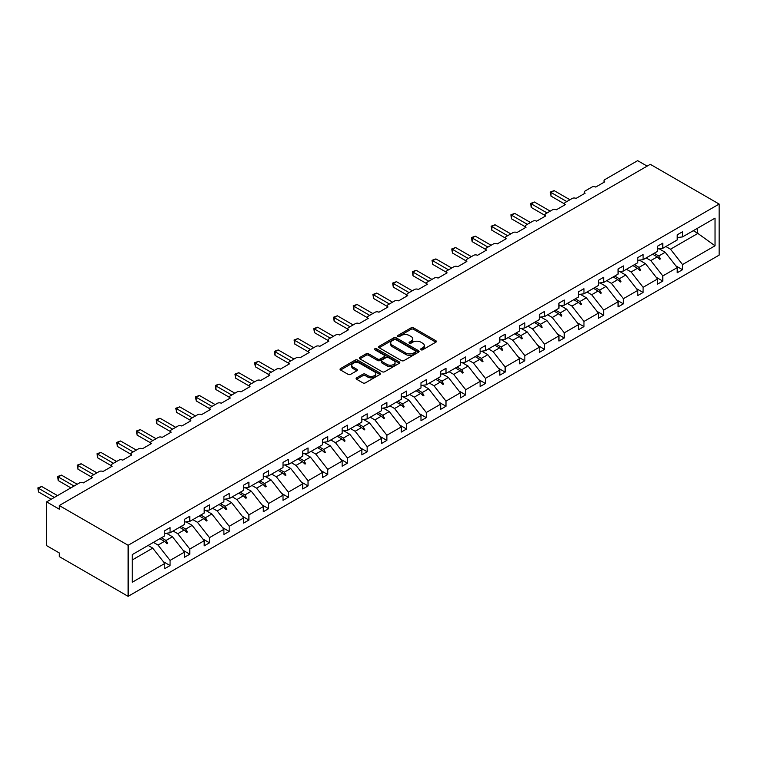 <?xml version="1.0" encoding="UTF-8"?>
<svg xmlns="http://www.w3.org/2000/svg" width="757" height="757" viewBox="0 0 757 757"><rect width="100%" height="100%" fill="white"/><g stroke="black" fill="none" stroke-linecap="round" stroke-linejoin="round"><path stroke-width="1.14" d="M420.958 349.781A1.23 0.71 0 0 0 422.69 349.781L435.871 342.173A1.751 1.012 0 0 0 436.382 341.454A1.751 1.012 0 0 0 435.871 340.745L413.549 327.857A1.751 1.012 0 0 0 411.06 327.857L397.889 335.465A1.23 0.71 0 0 0 397.529 335.966A1.23 0.71 0 0 0 397.889 336.468A1.23 0.71 0 0 0 399.62 336.468L401.333 335.483A5.611 3.236 0 0 1 409.263 335.483L411.127 336.553A5.611 3.236 0 0 1 412.773 338.843A5.611 3.236 0 0 1 411.127 341.133L409.423 342.117A1.23 0.71 0 0 0 409.064 342.618A1.23 0.71 0 0 0 409.423 343.12A1.23 0.71 0 0 0 411.155 343.12L412.858 342.136A5.611 3.236 0 0 1 420.797 342.136L422.661 343.214A5.611 3.236 0 0 1 424.308 345.504A5.611 3.236 0 0 1 422.661 347.794L420.958 348.778A1.23 0.71 0 0 0 420.599 349.28A1.23 0.71 0 0 0 420.958 349.781L420.958 348.778M356.623 377.828A1.751 1.012 0 0 0 356.112 378.547A1.751 1.012 0 0 0 356.623 379.266L362.887 382.881A1.751 1.012 0 0 0 365.366 382.881L379.995 374.431A1.751 1.012 0 0 0 380.516 373.712A1.751 1.012 0 0 0 379.995 372.993L357.673 360.105A1.751 1.012 0 0 0 355.194 360.105L340.565 368.555A1.751 1.012 0 0 0 340.054 369.274A1.751 1.012 0 0 0 340.565 369.993L348.125 374.355A1.751 1.012 0 0 0 350.605 374.355L356.869 370.741A1.751 1.012 0 0 0 357.38 370.022A1.751 1.012 0 0 0 356.869 369.312L353.122 367.145A4.693 2.706 0 0 1 351.75 365.224A4.693 2.706 0 0 1 354.645 362.726A4.693 2.706 0 0 1 359.755 363.313L374.45 371.801A4.693 2.706 0 0 1 375.822 373.712A4.693 2.706 0 0 1 372.927 376.22A4.693 2.706 0 0 1 367.817 375.633L365.366 374.213A1.751 1.012 0 0 0 362.887 374.213L356.623 377.828L356.623 379.266L362.887 375.671L362.887 374.213M719.15 204.059L128.122 545.286L128.122 596.346L719.15 255.118L719.15 204.059L650.291 164.307L59.264 505.534L59.264 509.177L46.631 501.882L79.476 482.919A2.678 1.552 180 0 1 83.27 482.919L92.363 477.667A2.678 1.552 0 0 1 91.578 476.569A2.678 1.552 0 0 1 92.363 475.481L99.186 471.535A2.678 1.552 180 0 1 102.98 471.535L112.074 466.284A2.678 1.552 0 0 1 111.288 465.195A2.678 1.552 0 0 1 112.074 464.098L118.896 460.161A2.678 1.552 180 0 1 122.691 460.161L131.784 454.91A2.678 1.552 0 0 1 130.999 453.812A2.678 1.552 0 0 1 131.784 452.724L138.607 448.778A2.678 1.552 180 0 1 142.401 448.778L151.495 443.526A2.678 1.552 0 0 1 150.709 442.438A2.678 1.552 0 0 1 151.495 441.34L158.317 437.404A2.678 1.552 180 0 1 162.112 437.404L171.205 432.152A2.678 1.552 0 0 1 170.42 431.055A2.678 1.552 0 0 1 171.205 429.957L178.027 426.021A2.678 1.552 180 0 1 181.812 426.021L190.915 420.769A2.678 1.552 0 0 1 190.13 419.671A2.678 1.552 0 0 1 190.915 418.583L197.738 414.647A2.678 1.552 180 0 1 201.523 414.647L210.626 409.395A2.678 1.552 0 0 1 209.84 408.297A2.678 1.552 0 0 1 210.626 407.2L217.448 403.263A2.678 1.552 180 0 1 221.233 403.263L230.336 398.012A2.678 1.552 0 0 1 229.551 396.914A2.678 1.552 0 0 1 230.336 395.826L237.159 391.889A2.678 1.552 180 0 1 240.944 391.889L250.037 386.628A2.678 1.552 0 0 1 249.252 385.54A2.678 1.552 0 0 1 250.037 384.442L256.86 380.506A2.678 1.552 180 0 1 260.654 380.506L269.747 375.254A2.678 1.552 0 0 1 268.962 374.157A2.678 1.552 0 0 1 269.747 373.069L276.57 369.123A2.678 1.552 180 0 1 280.364 369.123L289.458 363.871A2.678 1.552 0 0 1 288.672 362.783A2.678 1.552 0 0 1 289.458 361.685L296.28 357.749A2.678 1.552 180 0 1 300.075 357.749L309.168 352.497A2.678 1.552 0 0 1 308.383 351.399A2.678 1.552 0 0 1 309.168 350.311L315.991 346.365A2.678 1.552 180 0 1 319.785 346.365L328.879 341.114A2.678 1.552 0 0 1 328.093 340.025A2.678 1.552 0 0 1 328.879 338.928L335.701 334.991A2.678 1.552 180 0 1 339.496 334.991L348.589 329.74A2.678 1.552 0 0 1 347.804 328.642A2.678 1.552 0 0 1 348.589 327.544L355.412 323.608A2.678 1.552 180 0 1 359.197 323.608L368.299 318.356A2.678 1.552 0 0 1 367.514 317.268A2.678 1.552 0 0 1 368.299 316.171L375.122 312.234A2.678 1.552 180 0 1 378.907 312.234L388.01 306.982A2.678 1.552 0 0 1 387.224 305.885A2.678 1.552 0 0 1 388.01 304.787L394.832 300.851A2.678 1.552 180 0 1 398.617 300.851L407.72 295.599A2.678 1.552 0 0 1 406.935 294.501A2.678 1.552 0 0 1 407.72 293.413L414.543 289.477A2.678 1.552 180 0 1 418.328 289.477L427.421 284.225A2.678 1.552 0 0 1 426.645 283.127A2.678 1.552 0 0 1 427.421 282.03L434.244 278.093A2.678 1.552 180 0 1 438.038 278.093L447.132 272.842A2.678 1.552 0 0 1 446.346 271.744A2.678 1.552 0 0 1 447.132 270.656L453.954 266.71A2.678 1.552 180 0 1 457.748 266.71L466.842 261.458A2.678 1.552 0 0 1 466.057 260.37A2.678 1.552 0 0 1 466.842 259.273L473.664 255.336A2.678 1.552 180 0 1 477.459 255.336L486.552 250.084A2.678 1.552 0 0 1 485.767 248.987A2.678 1.552 0 0 1 486.552 247.899L493.375 243.953A2.678 1.552 180 0 1 497.169 243.953L506.263 238.701A2.678 1.552 0 0 1 505.477 237.613A2.678 1.552 0 0 1 506.263 236.515L513.085 232.579A2.678 1.552 180 0 1 516.88 232.579L525.973 227.327A2.678 1.552 0 0 1 525.188 226.229A2.678 1.552 0 0 1 525.973 225.141L532.796 221.195A2.678 1.552 180 0 1 536.59 221.195L545.683 215.944A2.678 1.552 0 0 1 544.898 214.856A2.678 1.552 0 0 1 545.683 213.758L552.506 209.821A2.678 1.552 180 0 1 556.291 209.821L565.394 204.57A2.678 1.552 0 0 1 564.608 203.472A2.678 1.552 0 0 1 565.394 202.374L572.216 198.438A2.678 1.552 180 0 1 576.001 198.438L585.104 193.186A2.678 1.552 0 0 1 584.319 192.098A2.678 1.552 0 0 1 585.104 191.001L591.927 187.064A2.678 1.552 180 0 1 595.712 187.064L604.815 181.812A2.678 1.552 0 0 1 604.029 180.715A2.678 1.552 0 0 1 604.815 179.617L637.659 160.654L647.131 166.124M128.122 545.286L59.264 505.534M401.456 360.606A1.751 1.012 0 0 0 403.935 360.606L418.564 352.166A1.751 1.012 0 0 0 419.085 351.447A1.751 1.012 0 0 0 418.564 350.728L396.242 337.84A1.751 1.012 0 0 0 393.763 337.84L379.134 346.29A1.751 1.012 0 0 0 378.614 347.009A1.751 1.012 0 0 0 379.134 347.718L401.456 360.606M375.34 350.046A1.23 0.71 0 0 1 376.589 350.217L399.261 363.313L384.651 371.744A1.751 1.012 0 0 1 382.171 371.744L359.849 358.856L366.114 355.27L366.114 353.812L359.849 357.427A1.751 1.012 0 0 0 359.329 358.137A1.751 1.012 0 0 0 359.849 358.856L359.849 357.427M366.114 355.27A1.751 1.012 0 0 1 368.593 355.27L368.593 353.812A1.751 1.012 0 0 0 366.114 353.812M368.593 353.812L377.639 359.036A1.751 1.012 0 0 0 380.128 359.036L384.282 356.632A1.751 1.012 0 0 0 384.793 355.922A1.751 1.012 0 0 0 384.282 355.203L374.857 349.762A1.23 0.71 0 0 1 374.497 349.261A1.23 0.71 0 0 1 375.254 348.608A1.23 0.71 0 0 1 376.589 348.759L399.28 361.865A1.751 1.012 0 0 1 399.8 362.584A1.751 1.012 0 0 1 399.28 363.294L399.28 361.865M132.238 559.972L152.753 548.125L164.761 563.482L132.238 582.256L132.238 554.616L164.761 535.842L164.761 530.695L170.07 527.629L170.07 532.777L164.761 533.439M163.361 561.685L170.07 565.564L170.07 560.417L184.471 552.108L172.464 536.751L166.379 533.231M153.425 542.381L158.062 545.068L170.07 560.417M170.07 532.777L184.471 524.459L184.471 519.321L189.78 516.255L189.78 521.393L184.471 522.056M183.071 550.311L189.78 554.181L189.78 549.043L204.182 540.725L192.174 525.367L186.09 521.857M173.126 531.007L177.772 533.685L189.78 549.043M189.78 521.393L204.182 513.076L204.182 507.938L209.481 504.872L209.481 510.019L204.182 510.682M202.772 538.927L209.481 542.807L209.481 537.659L223.892 529.342L211.884 513.994L205.8 510.473M192.836 519.624L197.482 522.311L209.481 537.659M209.481 510.019L223.892 501.702L223.892 496.554L229.191 493.498L229.191 498.636L223.892 499.298M222.482 527.553L229.191 531.423L229.191 526.285L243.593 517.968L231.595 502.61L225.501 499.1M212.547 508.25L217.193 510.928L229.191 526.285M229.191 498.636L243.593 490.318L243.593 485.18L248.902 482.114L248.902 487.262L243.593 487.915M242.193 516.17L248.902 520.05L248.902 514.902L263.304 506.584L251.305 491.236L245.211 487.716M232.257 496.866L236.903 499.554L248.902 514.902M248.902 487.262L263.304 478.944L263.304 473.797L268.612 470.74L268.612 475.879L263.304 476.541M261.903 504.796L268.612 508.666L268.612 503.528L283.014 495.21L271.015 479.853L264.922 476.342M251.967 485.492L256.614 488.17L268.612 503.528M268.612 475.879L283.014 467.561L283.014 462.423L288.322 459.357L288.322 464.495L283.014 465.158M281.613 493.413L288.322 497.292L288.322 492.145L302.724 483.827L290.726 468.479L284.632 464.959M271.678 474.109L276.324 476.787L288.322 492.145M288.322 464.495L302.724 456.187L302.724 451.04L308.033 447.974L308.033 453.121L302.724 453.784M301.324 482.039L308.033 485.909L308.033 480.771L322.435 472.453L310.436 457.096L304.342 453.575M291.388 462.735L296.034 465.413L308.033 480.771M308.033 453.121L322.435 444.804L322.435 439.666L327.743 436.6L327.743 441.738L322.435 442.4M321.034 470.655L327.743 474.525L327.743 469.387L342.145 461.07L330.147 445.722L324.053 442.202M311.099 451.352L315.735 454.03L327.743 469.387M327.743 441.738L342.145 433.43L342.145 428.282L347.454 425.216L347.454 430.364L342.145 431.026M340.745 459.281L347.454 463.152L347.454 458.004L361.855 449.696L349.848 434.338L343.763 430.818M330.809 439.968L335.446 442.656L347.454 458.004M347.454 430.364L361.855 422.046L361.855 416.908L367.164 413.842L367.164 418.981L361.855 419.643M360.455 447.898L367.164 451.768L367.164 446.63L381.566 438.312L369.558 422.955L363.474 419.444M350.51 428.594L355.156 431.272L367.164 446.63M367.164 418.981L381.566 410.663L381.566 405.525L386.874 402.459L386.874 407.607L381.566 408.269M380.165 436.515L386.874 440.394L386.874 435.247L401.276 426.939L389.268 411.581L383.184 408.061M370.22 417.211L374.866 419.898L386.874 435.247M386.874 407.607L401.276 399.289L401.276 394.142L406.575 391.085L406.575 396.223L401.276 396.886M399.866 425.141L406.575 429.011L406.575 423.873L420.987 415.555L408.979 400.198L402.894 396.687M389.931 405.837L394.577 408.515L406.575 423.873M406.575 396.223L420.987 387.906L420.987 382.768L426.286 379.702L426.286 384.849L420.987 385.502M419.577 413.757L426.286 417.637L426.286 412.489L440.688 404.172L428.689 388.824L422.595 385.304M409.641 394.454L414.287 397.141L426.286 412.489M426.286 384.849L440.688 376.532L440.688 371.384L445.996 368.328L445.996 373.466L440.688 374.128M439.287 402.383L445.996 406.254L445.996 401.115L460.398 392.798L448.399 377.44L442.306 373.93M429.351 383.08L433.998 385.758L445.996 401.115M445.996 373.466L460.398 365.148L460.398 360.01L465.706 356.944L465.706 362.092L460.398 362.745M458.997 391L465.706 394.88L465.706 389.732L480.108 381.414L468.11 366.066L462.016 362.546M449.062 371.696L453.708 374.374L465.706 389.732M465.706 362.092L480.108 353.774L480.108 348.627L485.417 345.57L485.417 350.709L480.108 351.371M478.708 379.626L485.417 383.496L485.417 378.358L499.819 370.041L487.82 354.683L481.726 351.172M468.772 360.323L473.418 363L485.417 378.358M485.417 350.709L499.819 342.391L499.819 337.253L505.127 334.187L505.127 339.325L499.819 339.988M498.418 368.243L505.127 372.122L505.127 366.975L519.529 358.657L507.531 343.309L501.437 339.789M488.483 348.939L493.119 351.617L505.127 366.975M505.127 339.325L519.529 331.017L519.529 325.87L524.838 322.804L524.838 327.951L519.529 328.614M518.129 356.869L524.838 360.739L524.838 355.601L539.239 347.283L527.232 331.926L521.147 328.406M508.193 337.565L512.83 340.243L524.838 355.601M524.838 327.951L539.239 319.634L539.239 314.496L544.548 311.43L544.548 316.568L539.239 317.23M537.839 345.485L544.548 349.356L544.548 344.217L558.95 335.9L546.942 320.542L540.858 317.032M527.903 326.182L532.54 328.86L544.548 344.217M544.548 316.568L558.95 308.26L558.95 303.112L564.258 300.046L564.258 305.194L558.95 305.856M557.549 334.111L564.258 337.982L564.258 332.834L578.66 324.526L566.652 309.168L560.568 305.648M547.604 314.798L552.25 317.486L564.258 332.834M564.258 305.194L578.66 296.876L578.66 291.738L583.959 288.672L583.959 293.811L578.66 294.473M577.25 322.728L583.959 326.598L583.959 321.46L598.371 313.143L586.363 297.785L580.278 294.274M567.315 303.425L571.961 306.102L583.959 321.46M583.959 293.811L598.371 285.493L598.371 280.355L603.67 277.289L603.67 282.437L598.371 283.099M596.961 311.345L603.67 315.224L603.67 310.077L618.072 301.769L606.073 286.411L599.979 282.891M587.025 292.041L591.671 294.728L603.67 310.077M603.67 282.437L618.072 274.119L618.072 268.972L623.38 265.915L623.38 271.053L618.072 271.716M616.671 299.971L623.38 303.841L623.38 298.703L637.782 290.385L625.784 275.028L619.69 271.517M606.736 280.667L611.382 283.345L623.38 298.703M623.38 271.053L637.782 262.736L637.782 257.598L643.09 254.532L643.09 259.679L637.782 260.332M636.382 288.587L643.09 292.467L643.09 287.319L657.492 279.002L645.494 263.654L639.4 260.134M626.446 269.284L631.092 271.971L643.09 287.319M643.09 259.679L657.492 251.362L657.492 246.214L662.801 243.158L662.801 248.296L657.492 248.958M656.092 277.213L662.801 281.084L662.801 275.945L677.203 267.628L677.203 272.766L682.511 269.71L682.511 264.562L715.034 245.788L697.292 233.014L697.292 228.387M646.156 257.91L650.802 260.588L662.801 275.945M662.801 248.296L677.203 239.978L677.203 234.84L682.511 231.774L682.511 236.913L677.203 237.575M675.802 265.83L682.511 269.71M665.867 246.527L670.513 249.204L682.511 264.562M46.631 501.882L46.631 545.646L59.264 552.941L59.264 556.594L128.122 596.346M152.753 548.125L148.117 545.447M170.07 565.564L164.761 568.63L164.761 563.482M189.78 554.181L184.471 557.247L184.471 552.108M209.481 542.807L204.182 545.873L204.182 540.725M229.191 531.423L223.892 534.489L223.892 529.342M248.902 520.05L243.593 523.106L243.593 517.968M268.612 508.666L263.304 511.732L263.304 506.584M288.322 497.292L283.014 500.349L283.014 495.21M308.033 485.909L302.724 488.975L302.724 483.827M327.743 474.525L322.435 477.591L322.435 472.453M347.454 463.152L342.145 466.217L342.145 461.07M367.164 451.768L361.855 454.834L361.855 449.696M386.874 440.394L381.566 443.46L381.566 438.312M406.575 429.011L401.276 432.077L401.276 426.939M426.286 417.637L420.987 420.693L420.987 415.555M445.996 406.254L440.688 409.319L440.688 404.172M465.706 394.88L460.398 397.936L460.398 392.798M485.417 383.496L480.108 386.562L480.108 381.414M505.127 372.122L499.819 375.179L499.819 370.041M524.838 360.739L519.529 363.805L519.529 358.657M544.548 349.356L539.239 352.421L539.239 347.283M564.258 337.982L558.95 341.047L558.95 335.9M583.959 326.598L578.66 329.664L578.66 324.526M603.67 315.224L598.371 318.29L598.371 313.143M623.38 303.841L618.072 306.907L618.072 301.769M643.09 292.467L637.782 295.523L637.782 290.385M662.801 281.084L657.492 284.149L657.492 279.002M682.511 236.913L715.034 218.139L715.034 245.788M161.402 537.782L166.038 540.46L172.464 536.751M158.062 545.068L164.487 541.359L167.032 543.753L167.657 543.384L166.038 540.46M159.85 538.672L164.487 541.359M181.103 526.399L185.749 529.077L192.174 525.367M177.772 533.685L184.197 529.976L186.733 532.37L187.367 532.001L185.749 529.077M179.56 527.298L184.197 529.976M200.813 515.025L205.459 517.703L211.884 513.994M197.482 522.311L203.907 518.602L206.443 520.986L207.077 520.627L205.459 517.703M199.261 515.914L203.907 518.602M220.524 503.642L225.17 506.319L231.595 502.61M217.193 510.928L223.618 507.218L226.154 509.612L226.788 509.243L225.17 506.319M218.972 504.541L223.618 507.218M240.234 492.258L244.88 494.946L251.305 491.236M236.903 499.554L243.328 495.835L245.864 498.229L246.498 497.869L244.88 494.946M238.682 493.157L243.328 495.835M259.944 480.884L264.59 483.562L271.015 479.853M256.614 488.17L263.039 484.461L265.575 486.855L266.209 486.486L264.59 483.562M258.392 481.783L263.039 484.461M279.655 469.501L284.301 472.188L290.726 468.479M276.324 476.787L282.749 473.078L285.285 475.472L285.919 475.112L284.301 472.188M278.103 470.4L282.749 473.078M299.365 458.127L304.011 460.805L310.436 457.096M296.034 465.413L302.459 461.704L304.995 464.098L305.629 463.729L304.011 460.805M297.813 459.016L302.459 461.704M319.075 446.744L323.712 449.431L330.147 445.722M315.735 454.03L322.16 450.32L324.706 452.714L325.33 452.355L323.712 449.431M317.524 447.642L322.16 450.32M338.786 435.37L343.423 438.048L349.848 434.338M335.446 442.656L341.871 438.946L344.416 441.34L345.041 440.971L343.423 438.048M337.234 436.259L341.871 438.946M358.496 423.986L363.133 426.664L369.558 422.955M355.156 431.272L361.581 427.563L364.126 429.957L364.751 429.598L363.133 426.664M356.944 424.885L361.581 427.563M378.197 412.612L382.843 415.29L389.268 411.581M374.866 419.898L381.291 416.189L383.827 418.583L384.461 418.214L382.843 415.29M376.645 413.502L381.291 416.189M397.908 401.229L402.554 403.907L408.979 400.198M394.577 408.515L401.002 404.806L403.538 407.2L404.172 406.831L402.554 403.907M396.356 402.128L401.002 404.806M417.618 389.855L422.264 392.533L428.689 388.824M414.287 397.141L420.712 393.432L423.248 395.816L423.882 395.457L422.264 392.533M416.066 390.744L420.712 393.432M437.328 378.472L441.974 381.15L448.399 377.44M433.998 385.758L440.423 382.048L442.959 384.442L443.593 384.073L441.974 381.15M435.777 379.371L440.423 382.048M457.039 367.088L461.685 369.776L468.11 366.066M453.708 374.374L460.133 370.665L462.669 373.059L463.303 372.699L461.685 369.776M455.487 367.987L460.133 370.665M476.749 355.714L481.395 358.392L487.82 354.683M473.418 363L479.843 359.291L482.379 361.685L483.013 361.316L481.395 358.392M475.197 356.613L479.843 359.291M496.46 344.331L501.106 347.018L507.531 343.309M493.119 351.617L499.554 347.908L502.09 350.302L502.724 349.942L501.106 347.018M494.908 345.23L499.554 347.908M516.17 332.957L520.807 335.635L527.232 331.926M512.83 340.243L519.255 336.534L521.8 338.928L522.425 338.559L520.807 335.635M514.618 333.846L519.255 336.534M535.88 321.574L540.517 324.261L546.942 320.542M532.54 328.86L538.965 325.15L541.51 327.544L542.135 327.185L540.517 324.261M534.328 322.473L538.965 325.15M555.581 310.2L560.227 312.878L566.652 309.168M552.25 317.486L558.675 313.777L561.211 316.171L561.845 315.801L560.227 312.878M554.039 311.089L558.675 313.777M575.292 298.816L579.938 301.494L586.363 297.785M571.961 306.102L578.386 302.393L580.922 304.787L581.556 304.418L579.938 301.494M573.74 299.715L578.386 302.393M595.002 287.442L599.648 290.12L606.073 286.411M591.671 294.728L598.096 291.019L600.632 293.404L601.266 293.044L599.648 290.12M593.45 288.332L598.096 291.019M614.712 276.059L619.358 278.737L625.784 275.028M611.382 283.345L617.807 279.636L620.343 282.03L620.977 281.661L619.358 278.737M613.161 276.958L617.807 279.636M634.423 264.685L639.069 267.363L645.494 263.654M631.092 271.971L637.517 268.252L640.053 270.646L640.687 270.287L639.069 267.363M632.871 265.575L637.517 268.252M654.133 253.302L658.779 255.98L665.204 252.27L659.11 248.76M650.802 260.588L657.227 256.878L659.763 259.273L660.397 258.903L658.779 255.98M652.581 254.201L657.227 256.878M665.204 252.27L677.203 267.628M670.513 249.204L698.181 233.232M693.28 230.696L697.292 233.014M657.767 257.389L660.397 258.903M638.056 268.773L640.687 270.287M618.346 280.147L620.977 281.661M598.636 291.53L601.266 293.044M578.935 302.904L581.556 304.418M559.224 314.287L561.845 315.801M539.514 325.661L542.135 327.185M519.804 337.045L522.425 338.559M500.093 348.419L502.724 349.942M480.383 359.802L483.013 361.316M460.672 371.185L463.303 372.699M440.962 382.559L443.593 384.073M421.252 393.943L423.882 395.457M401.541 405.317L404.172 406.831M381.84 416.7L384.461 418.214M362.13 428.074L364.751 429.598M342.419 439.457L345.041 440.971M322.709 450.831L325.33 452.355M302.999 462.215L305.629 463.729M283.288 473.589L285.919 475.112M263.578 484.972L266.209 486.486M243.868 496.355L246.498 497.869M224.157 507.729L226.788 509.243M204.447 519.113L207.077 520.627M184.746 530.487L187.367 532.001M165.035 541.87L167.657 543.384M421.441 349.952L422.661 349.251A5.611 3.236 0 0 0 424.308 346.961L424.308 345.504M412.773 338.843L412.773 340.3A5.611 3.236 0 0 1 411.127 342.599L409.916 343.3M435.843 342.183L413.549 329.314A1.751 1.012 0 0 0 411.06 329.314L398.381 336.638M418.545 352.175L396.242 339.297A1.751 1.012 0 0 0 393.763 339.297L379.153 347.737M415.47 351.948A1.23 0.71 0 0 0 415.83 351.447A1.23 0.71 0 0 0 415.47 350.945L395.873 339.628A1.23 0.71 0 0 0 394.132 339.628L392.334 340.669A5.611 3.236 0 0 0 390.697 342.959A5.611 3.236 0 0 0 392.334 345.249L405.733 352.989A5.611 3.236 0 0 0 413.672 352.989L415.47 351.948L415.47 353.405A1.23 0.71 0 0 0 415.83 352.904L415.83 351.447M390.697 342.959L390.697 344.416A5.611 3.236 0 0 0 392.334 346.715L392.334 345.249M415.47 353.405L413.672 354.446A5.611 3.236 0 0 1 405.733 354.446L392.334 346.715M368.593 355.27L377.639 360.493A1.751 1.012 0 0 0 380.128 360.493L384.282 358.099A1.751 1.012 0 0 0 384.793 357.38L384.793 355.922M387.035 364.458A4.693 2.706 0 0 0 392.145 365.044A4.693 2.706 0 0 0 395.05 362.546A4.693 2.706 0 0 0 393.668 360.625L388.492 357.635A1.751 1.012 0 0 0 386.013 357.635L381.859 360.039A1.751 1.012 0 0 0 381.348 360.758A1.751 1.012 0 0 0 381.859 361.468L387.035 364.458L387.035 365.915A4.693 2.706 0 0 0 392.145 366.502A4.693 2.706 0 0 0 395.05 364.003L395.05 362.546M381.348 360.758L381.348 362.215A1.751 1.012 0 0 0 381.859 362.925L381.859 361.468M387.035 365.915L381.859 362.925M375.822 373.712L375.822 375.169A4.693 2.706 0 0 1 372.927 377.677A4.693 2.706 0 0 1 367.817 377.09L365.366 375.671A1.751 1.012 0 0 0 362.887 375.671M351.75 365.224L351.75 366.691A4.693 2.706 0 0 0 353.122 368.602L353.122 367.145M356.85 370.76L353.122 368.602M379.976 374.441L357.673 361.572A1.751 1.012 0 0 0 355.194 361.572L340.584 370.003M550.292 192.06L550.992 192.458L550.992 196.11L550.292 192.06L554.143 190.632L550.992 192.458L566.785 201.58M550.992 196.11L564.608 203.964M554.143 190.632L569.936 199.753M530.581 203.434L531.282 203.841L531.282 207.484L530.581 203.434L534.442 202.015L531.282 203.841L547.074 212.954M531.282 207.484L544.898 215.348M534.442 202.015L550.225 211.137M510.871 214.818L511.571 215.215L511.571 218.868L510.871 214.818L514.732 213.398L511.571 215.215L527.364 224.337M511.571 218.868L525.188 226.731M514.732 213.398L530.525 222.511M491.17 226.192L491.861 226.598L491.861 230.242L491.17 226.192L495.021 224.772L491.861 226.598L507.654 235.711M491.861 230.242L505.477 238.105M495.021 224.772L510.814 233.894M471.46 237.575L472.15 237.972L472.15 241.625L471.46 237.575L475.311 236.156L472.15 237.972L487.943 247.094M472.15 241.625L485.767 249.488M475.311 236.156L491.104 245.268M451.749 248.958L452.44 249.356L452.44 252.999L451.749 248.958L455.6 247.53L452.44 249.356L468.233 258.468M452.44 252.999L466.057 260.862M455.6 247.53L471.393 256.651M432.039 260.332L432.73 260.73L432.73 264.382L432.039 260.332L435.89 258.913L432.73 260.73L448.523 269.852M432.73 264.382L446.346 272.246M435.89 258.913L451.683 268.025M412.328 271.716L413.019 272.113L413.019 275.756L412.328 271.716L416.18 270.287L413.019 272.113L428.812 281.235M413.019 275.756L426.645 283.62M416.18 270.287L431.973 279.409M392.618 283.09L393.309 283.497L393.309 287.14L392.618 283.09L396.469 281.67L393.309 283.497L409.102 292.609M393.309 287.14L406.935 295.003M396.469 281.67L412.262 290.783M372.908 294.473L373.608 294.87L373.608 298.513L372.908 294.473L376.759 293.044L373.608 294.87L389.401 303.992M373.608 298.513L387.224 306.377M376.759 293.044L392.552 302.166M353.197 305.847L353.898 306.254L353.898 309.897L353.197 305.847L357.049 304.428L353.898 306.254L369.69 315.366M353.898 309.897L367.514 317.76M357.049 304.428L372.841 313.54M333.487 317.23L334.187 317.628L334.187 321.28L333.487 317.23L337.348 315.801L334.187 317.628L349.98 326.75M334.187 321.28L347.804 329.134M337.348 315.801L353.14 324.923M313.786 328.604L314.477 329.011L314.477 332.654L313.786 328.604L317.637 327.185L314.477 329.011L330.27 338.124M314.477 332.654L328.093 340.518M317.637 327.185L333.43 336.307M294.076 339.988L294.766 340.385L294.766 344.038L294.076 339.988L297.927 338.568L294.766 340.385L310.559 349.507M294.766 344.038L308.383 351.901M297.927 338.568L313.72 347.681M274.365 351.362L275.056 351.768L275.056 355.412L274.365 351.362L278.216 349.942L275.056 351.768L290.849 360.881M275.056 355.412L288.672 363.275M278.216 349.942L294.009 359.064M254.655 362.745L255.346 363.142L255.346 366.795L254.655 362.745L258.506 361.326L255.346 363.142L271.138 372.264M255.346 366.795L268.962 374.658M258.506 361.326L274.299 370.438M234.944 374.128L235.635 374.526L235.635 378.169L234.944 374.128L238.796 372.699L235.635 374.526L251.428 383.638M235.635 378.169L249.252 386.032M238.796 372.699L254.589 381.821M215.234 385.502L215.925 385.9L215.925 389.552L215.234 385.502L219.085 384.083L215.925 385.9L231.718 395.022M215.925 389.552L229.551 397.416M219.085 384.083L234.878 393.195M195.524 396.886L196.224 397.283L196.224 400.926L195.524 396.886L199.375 395.457L196.224 397.283L212.007 406.405M196.224 400.926L209.84 408.789M199.375 395.457L215.168 404.579M175.813 408.26L176.513 408.666L176.513 412.31L175.813 408.26L179.664 406.84L176.513 408.666L192.306 417.779M176.513 412.31L190.13 420.173M179.664 406.84L195.457 415.953M156.103 419.643L156.803 420.04L156.803 423.693L156.103 419.643L159.964 418.214L156.803 420.04L172.596 429.162M156.803 423.693L170.42 431.547M159.964 418.214L175.747 427.336M136.392 431.017L137.093 431.424L137.093 435.067L136.392 431.017L140.253 429.598L137.093 431.424L152.886 440.536M137.093 435.067L150.709 442.93M140.253 429.598L156.046 438.71M116.692 442.4L117.382 442.798L117.382 446.45L116.692 442.4L120.543 440.971L117.382 442.798L133.175 451.92M117.382 446.45L130.999 454.314M120.543 440.971L136.336 450.093M96.981 453.774L97.672 454.181L97.672 457.824L96.981 453.774L100.832 452.355L97.672 454.181L113.465 463.293M97.672 457.824L111.288 465.687M100.832 452.355L116.625 461.477M77.271 465.158L77.962 465.555L77.962 469.208L77.271 465.158L81.122 463.738L77.962 465.555L93.754 474.677M77.962 469.208L91.578 477.071M81.122 463.738L96.915 472.851M57.56 476.532L58.251 476.938L58.251 480.581L57.56 476.532L61.412 475.112L58.251 476.938L74.044 486.051M58.251 480.581L70.884 487.877M61.412 475.112L77.205 484.234M37.85 487.915L38.541 488.312L38.541 491.965L37.85 487.915L41.701 486.496L38.541 488.312L54.334 497.434M38.541 491.965L51.173 499.26M41.701 486.496L57.494 495.608M422.661 349.251L422.661 347.794M409.423 343.12L409.423 342.117M411.127 342.599L411.127 341.133M397.889 336.468L397.889 335.465M411.06 329.314L411.06 327.857M413.549 329.314L413.549 327.857M435.871 342.173L435.871 340.745M379.134 347.718L379.134 346.29M393.763 339.297L393.763 337.84M396.242 339.297L396.242 337.84M418.564 352.166L418.564 350.728M405.733 354.446L405.733 352.989M413.672 354.446L413.672 352.989M377.639 360.493L377.639 359.036M380.128 360.493L380.128 359.036M384.282 358.099L384.282 356.632M376.589 350.217L376.589 348.759M365.366 375.671L365.366 374.213M367.817 377.09L367.817 375.633M356.869 370.741L356.869 369.312M340.565 369.993L340.565 368.555M355.194 361.572L355.194 360.105M357.673 361.572L357.673 360.105M379.995 374.431L379.995 372.993M604.029 182.267L604.029 180.715M584.319 193.641L584.319 192.098M564.608 205.024L564.608 203.472M544.898 216.398L544.898 214.856M525.188 227.781L525.188 226.229M505.477 239.155L505.477 237.613M485.767 250.539L485.767 248.987M466.057 261.913L466.057 260.37M446.346 273.296L446.346 271.744M426.645 284.67L426.645 283.127M406.935 296.053L406.935 294.501M387.224 307.437L387.224 305.885M367.514 318.811L367.514 317.268M347.804 330.194L347.804 328.642M328.093 341.568L328.093 340.025M308.383 352.951L308.383 351.399M288.672 364.325L288.672 362.783M268.962 375.709L268.962 374.157M249.252 387.082L249.252 385.54M229.551 398.466L229.551 396.914M209.84 409.84L209.84 408.297M190.13 421.223L190.13 419.671M170.42 432.607L170.42 431.055M150.709 443.981L150.709 442.438M130.999 455.364L130.999 453.812M111.288 466.738L111.288 465.195M91.578 478.121L91.578 476.569"/></g></svg>
